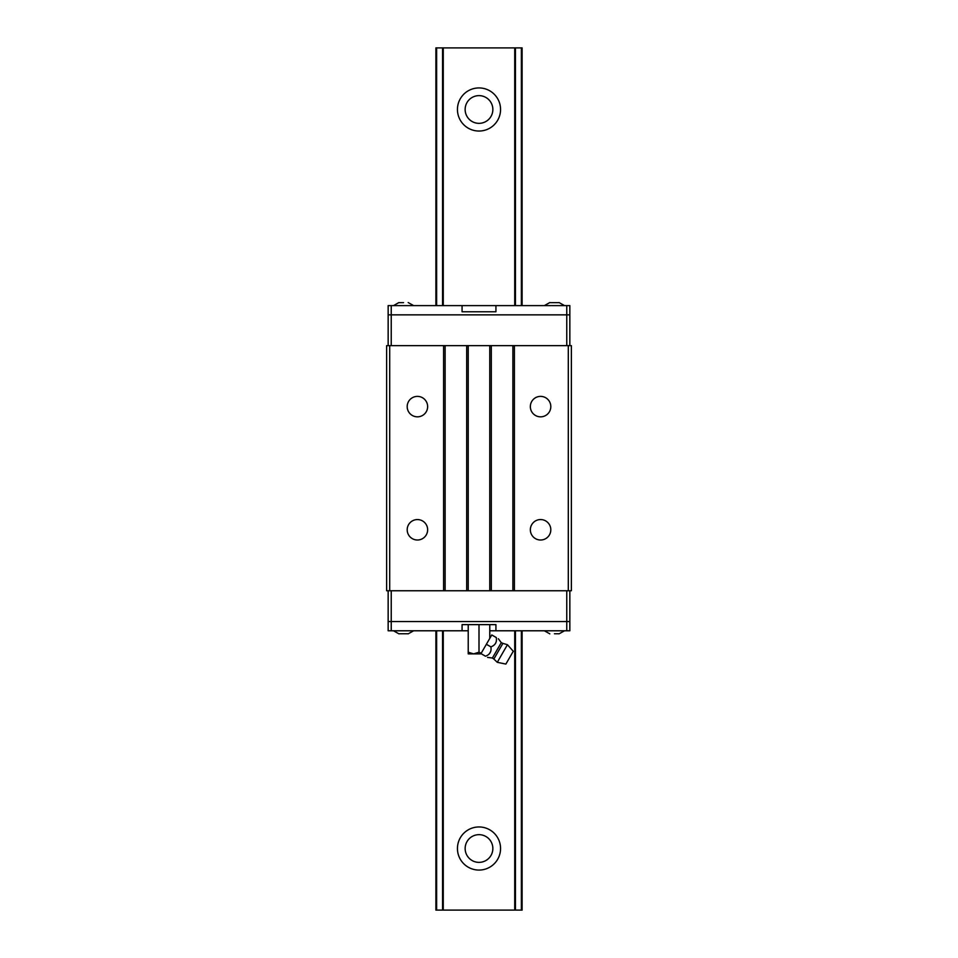 <?xml version="1.0" encoding="UTF-8"?>
<svg xmlns="http://www.w3.org/2000/svg" width="958" height="958" viewBox="0 0 958 958"><rect width="100%" height="100%" fill="white"/><g stroke="black" fill="none" stroke-linecap="round" stroke-linejoin="round"><path stroke-width="1.44" d="M522.11 305.614L522.11 47.9L435.89 47.9L435.89 305.614M435.89 630.783L435.89 910.1L436.632 910.1L436.632 630.783M436.632 47.9L436.632 305.614M442.548 47.9L442.548 305.614M442.548 630.783L442.548 910.1L436.632 910.1M443.279 630.783L443.279 910.1L442.548 910.1M443.279 47.9L443.279 305.614M479 870.068A21.555 21.555 0 0 0 497.669 837.735A21.555 21.555 0 0 0 460.331 837.735A21.555 21.555 0 0 0 479 870.068M479 131.042A21.555 21.555 0 0 0 497.669 98.71A21.555 21.555 0 0 0 460.331 98.71A21.555 21.555 0 0 0 479 131.042M514.721 630.783L514.721 910.1L443.279 910.1M514.721 47.9L514.721 305.614M515.452 630.783L515.452 910.1L514.721 910.1M515.452 47.9L515.452 305.614M521.368 47.9L521.368 305.614M521.368 630.783L521.368 910.1L515.452 910.1M522.11 630.783L522.11 910.1L521.368 910.1M479 123.343A13.855 13.855 0 0 0 490.999 102.554A13.855 13.855 0 0 0 467.001 102.554A13.855 13.855 0 0 0 479 123.343M479 862.368A13.855 13.855 0 0 0 490.999 841.591A13.855 13.855 0 0 0 467.001 841.591A13.855 13.855 0 0 0 479 862.368M389.702 345.646L386.625 345.646L386.625 590.751L571.375 590.751L571.375 345.646L389.702 345.646L389.702 590.751M568.298 345.646L568.298 590.751M530.349 529.786A10.239 10.239 0 0 1 545.701 520.924A10.239 10.239 0 0 1 545.701 538.647A10.239 10.239 0 0 1 530.349 529.786M530.349 406.611A10.239 10.239 0 0 1 545.701 397.75A10.239 10.239 0 0 1 545.701 415.473A10.239 10.239 0 0 1 530.349 406.611M514.41 345.646L514.41 590.751M407.186 529.786A10.239 10.239 0 0 1 422.526 520.924A10.239 10.239 0 0 1 422.526 538.647A10.239 10.239 0 0 1 407.186 529.786M407.186 406.611A10.239 10.239 0 0 1 422.526 397.75A10.239 10.239 0 0 1 422.526 415.473A10.239 10.239 0 0 1 407.186 406.611M443.59 590.751L443.59 345.646M445.123 345.646L445.123 590.751M466.678 590.751L466.678 345.646M468.223 345.646L468.223 590.751M489.778 590.751L489.778 345.646M491.322 345.646L491.322 590.751M512.877 590.751L512.877 345.646M566.765 590.751L566.765 621.55L569.842 621.55L569.842 590.751M388.158 590.751L388.158 621.55L566.765 621.55L391.235 621.55L391.235 590.751M388.158 345.646L388.158 314.847L569.842 314.847L569.842 345.646M391.235 345.646L391.235 314.847L566.765 314.847L566.765 305.614L569.842 305.614L569.842 314.847L566.765 314.847L566.765 345.646M391.235 630.783L391.235 621.55L388.158 621.55L388.158 630.783L462.067 630.783L462.067 624.628L495.933 624.628L495.933 630.783L566.765 630.783L566.765 621.55L569.842 621.55L569.842 630.783L566.765 630.783M462.067 630.783L468.223 630.783M489.778 630.783L495.933 630.783M398.935 633.753L408.18 633.753M559.065 633.753L554.442 633.753M388.158 314.847L391.235 314.847L391.235 305.614L388.158 305.614L388.158 314.847M566.765 305.614L495.933 305.614L495.933 311.769L462.067 311.769L462.067 305.614L391.235 305.614M495.933 305.614L462.067 305.614M559.065 302.644L549.82 302.644M398.935 302.644L403.558 302.644M468.223 652.206L473.611 653.883L468.223 653.883L468.223 624.628M479 652.206L481.179 653.26L480.832 653.883L473.611 653.883L479 652.206L479 624.628M490.879 646.878C491.682 651.476 489.885 654.589 485.49 656.218C488.077 657.715 488.077 657.715 485.49 656.218C488.077 657.715 488.077 657.715 485.49 656.218L480.988 653.607L483.91 648.53L491.765 634.95L496.268 637.549C498.855 639.046 498.855 639.046 496.268 637.549C498.855 639.046 498.855 639.046 496.268 637.549C497.07 642.147 495.274 645.261 490.879 646.878L486.377 644.279M489.778 638.375L489.778 624.628M490.807 651.248L489.275 653.943M498.328 638.735L501.274 642.638L502.902 643.369L493.849 659.044L492.4 658.002L501.274 642.638M507.453 644.71L513.272 651.272L505.872 664.074L497.286 662.313L507.453 644.71L502.902 643.369M393.487 630.783L398.935 633.849M413.628 630.783L408.18 633.849M544.372 630.783L549.82 633.849M564.513 630.783L559.065 633.849M564.513 305.614L559.065 302.548M544.372 305.614L549.82 302.548M413.628 305.614L408.18 302.548M393.487 305.614L398.935 302.548M487.55 657.404L492.4 658.002M493.849 659.044L497.286 662.313M508.339 659.811L510.806 655.535"/></g></svg>
